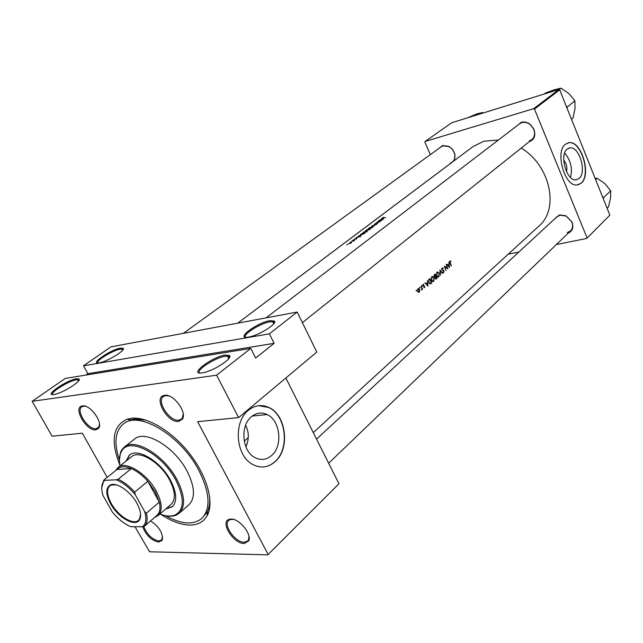 <?xml version="1.0" encoding="UTF-8"?>
<svg xmlns="http://www.w3.org/2000/svg" width="643" height="643" viewBox="0 0 643 643"><rect width="100%" height="100%" fill="white"/><g stroke="black" fill="none" stroke-linecap="round" stroke-linejoin="round"><path stroke-width="0.96" d="M269.931 320.656L274.513 321.082C277.583 323.734 258.47 335.622 248.712 337.045L248.664 337.061C234.229 339.761 256.533 322.778 269.931 320.656M274.288 322.995L274.103 322.256L272.696 321.645L269.763 321.846C260.061 323.341 241.463 335.212 245.811 337.237M225.323 355.057L229.559 355.547C233.079 358.231 213.701 370.923 203.172 372.723L202.191 372.892C187.748 375.239 211.973 356.793 225.323 355.057M229.406 357.693L229.149 356.785L227.526 356.166L225.13 356.302C215.148 357.548 194.781 370.874 199.796 372.996M120.37 348.144L123.102 348.313C126.06 350.089 107.156 361.696 99.416 362.781L99.384 362.789C88.501 364.862 110.435 349.679 120.37 348.144M122.95 349.72L121.905 349.045L120.185 349.181C112.798 350.274 94.931 361.245 97.913 362.917M76.485 378.767L78.96 378.984C82.232 380.769 62.773 393.098 54.478 394.424L53.924 394.521C43.153 396.313 66.711 379.997 76.485 378.767M78.84 380.511L77.658 379.764L76.284 379.852C68.809 380.744 49.39 392.865 52.766 394.601M563.726 160.107C566.475 163.515 567.415 167.381 566.523 171.713M579.086 178.529C586.987 172.396 579.383 146.403 570.06 147.866L567.182 149.088C559.145 154.842 566.571 181.077 575.855 179.879L579.086 178.529M570.518 177.428C572.68 168.289 570.719 160.187 564.65 153.114M581.2 183.207C591.632 175.009 581.529 140.64 569.176 142.642L565.446 144.225C554.78 151.764 564.57 186.55 576.851 185.023L581.2 183.207M578.073 184.879L580.991 183.255C591.431 175.057 581.32 140.696 568.967 142.698L567.946 142.867M271.595 455.541C283.137 445.993 280.3 420.329 267.126 414.566C261.645 412.034 256.436 412.726 251.517 416.64C240.169 425.328 241.848 450.43 254.315 457.253C260.431 460.661 266.194 460.091 271.595 455.541M245.586 425.312C249.09 432.088 249.195 439.257 245.907 446.813M275.035 461.746C290.339 448.927 286.344 414.839 268.758 407.437C261.637 404.254 254.869 405.194 248.455 410.242C233.481 421.567 235.442 454.657 251.799 463.925C260.037 468.643 267.785 467.911 275.035 461.746M262.907 467.011C267.295 466.705 271.258 464.953 274.81 461.762C290.114 448.943 286.111 414.864 268.533 407.461L258.695 405.685M82.505 405.918C90.052 404.278 103.298 422.515 98.717 428.198L95.887 429.854C86.692 431.429 72.812 408.04 81.846 406.054L82.505 405.918M85.696 406.344L83.51 406.183L81.814 406.826C75.448 410.652 88.204 430.119 96.096 428.704L98.765 427.145L99.52 424.493M164.64 395.308C173.305 393.492 187.322 412.267 182.411 419.091L178.633 421.422C167.791 423.215 153.195 397.977 163.74 395.501L164.64 395.308M168.924 395.943L165.677 395.606L163.386 396.514C156.153 401.192 169.639 421.768 178.834 420.168L181.342 419.196L182.387 417.974L183.207 413.988M230.966 519.038C239.365 518.411 252.377 534.654 248.576 540.996L244.067 543.48C233.682 543.922 219.954 522.341 228.844 519.431L230.966 519.038M233.377 519.367L229.921 519.6L228.715 520.364C222.799 524.953 235.386 542.644 244.244 542.226L247.643 541.052L248.479 539.895L248.97 536.399M150.615 520.894C159.496 527.091 163.322 533.569 162.1 540.329L158.668 542.105C151.515 540.53 146.162 535.386 142.625 526.689M143.735 526.4C147.046 534.606 152.086 539.461 158.853 540.956L161.417 540.12L162.615 536.889M554.612 218.95L559.571 214.891L566.057 215.855L571.932 221.948C573.861 227.3 572.632 231.022 568.251 233.12M567.263 232.605L570.558 230.909C572.8 228.506 573.178 225.484 571.699 221.827L566.178 216.088L560.069 215.18L556.959 216.779L316.549 439.129M438.912 148.445L442.561 145.511L448.669 146.339C452.069 148.292 454.183 151.201 454.995 155.067L454.223 160.67M450.526 162.928L452.439 161.988C454.472 160.34 455.252 157.953 454.802 154.81C454.03 151.185 452.045 148.445 448.846 146.604L443.099 145.824L441.339 146.684L183.4 333.323M516.98 125.787L521.344 122.274C524.439 121.479 527.453 122.242 530.387 124.573L533.746 128.922C536.013 135.223 534.55 139.467 529.342 141.661L529.261 141.685M529.406 140.865L531.857 139.611C534.799 136.895 535.354 133.318 533.545 128.873L530.387 124.782C527.622 122.588 524.784 121.873 521.875 122.62L519.624 123.761L266.106 317.867M119.799 464.825C110.339 440.785 112.855 425.545 127.33 419.115L131.397 418.28C147.255 416.399 172.163 431.244 189.637 453.725C207.167 476.166 214.328 502.4 207.271 515.453C203.751 521.803 197.972 525.01 189.934 525.074C181.133 524.929 171.472 521.377 160.951 514.416M165.645 515.702C181.133 524.302 193.165 525.235 201.725 518.499L207.11 512.182C209.264 508.05 210.108 502.882 209.658 496.669M146.234 420.233L134.419 419.083L130.513 419.871L125.12 422.612M498.413 139.997L483.761 141.267L472.943 146.628L237.677 323.18M313.286 432.618L538.874 226.111C559.539 209.144 550.416 165.412 521.224 148.099M385.639 217.527L382.625 218.001L383.405 217.334L382.183 218.21L385.639 217.527M378.414 220.927L380.961 220.581L376.348 222.486L379.925 221.851L377.337 222.14L381.982 220.292L378.462 221.047M376.533 224.415L371.775 225.934L374.21 226.175L372.538 225.757L376.533 224.415M370.392 229.061L366.807 229.68L365.787 230.708L370.392 229.061M361.294 233.843L359.935 235.25L360.739 235.217L364.878 233.224L361.358 233.98M355.86 239.228L356.889 238.489L354.486 239.349L355.04 238.714L353.947 239.55L356.351 238.674L355.86 239.228M354.639 240.353L351.769 241.021L353.61 241.101L354.639 240.353M351.351 242.861L351.705 242.331L351.054 242.266L348.369 243.914L351.351 242.861M449.481 267.488L448.983 262.079L448.935 264.008L447.793 264.996L446.58 264.144L449.481 267.488M443.22 268.195L442.038 267.914L441.805 269.722L443.879 271.169L443.718 272.045L443.003 271.917L443.445 272.656L444.104 270.952L442.038 269.53L442.231 268.364L443.099 268.605L443.22 268.195L442.673 268.308M438.904 276.82L439.354 273.331L437.875 271.933L437.039 272.23L436.645 275.702L438.052 277.125L438.904 276.82L437.762 277.045M433.712 281.337L434.17 277.816L432.683 276.426L431.823 276.723L431.429 280.219L432.835 281.642L433.712 281.337L432.546 281.554M427.957 286.183L427.45 280.645L427.402 282.631L426.196 283.667L424.935 282.816L427.989 286.159M422.17 286.135L421.985 285.355L421.977 286.175M420.032 287.984L419.855 287.196L419.847 288.016M416.535 291.006L416.359 290.218L416.342 291.038M419.389 292.107L419.726 289.527L418.649 288.506L417.974 288.739L417.677 291.287L418.424 292.211L419.389 292.107L418.529 292.26M422.523 289.31L421.165 286.063L421.816 288.514L421.567 290.065L422.218 289.366M423.833 287.63L424.517 287.654L424.669 286.376L423.223 285.476L423.633 284.126L422.99 285.701L424.436 286.601L423.833 287.63M429.958 278.483L429.138 279.191L428.704 282.502L430.32 283.925L431.742 282.896L429.958 278.483M436.959 278.363L435.19 273.974L434.491 274.577L434.186 276.538L435.15 277.229L435.841 279.086L436.959 278.363L436.01 278.548M442.77 273.315L439.933 269.883L440.568 275.228L440.318 270.816L442.416 273.379M446.194 264.482L447.351 268.091L444.241 266.17L445.977 270.526L444.86 266.901L447.922 268.838L446.194 264.482M451.378 265.832L450.269 262.939L450.148 261.524L450.799 261.492L450.405 260.937L449.971 261.074L450.028 263.091L451.105 265.889M347.373 244.629L346.722 244.879L347.316 244.509M351.062 241.848L350.411 242.098L351.062 241.848M353.312 240.152L352.661 240.402L353.312 240.152M360.884 236.246L358.649 235.828L359.083 236.126L355.997 237.83L360.884 236.246M367.016 231.673L367.338 230.877L366.518 230.869L363.223 232.34L362.861 233.087L367.016 231.673M372.506 227.518L372.819 226.746L371.992 226.738L368.72 228.193L368.359 228.924L372.506 227.518M375.576 223.426L374.17 224.592L377.32 223.362L376.396 224.19L377.907 223.185L374.411 224.407L375.576 223.426M383.63 219.046L381.355 218.708L381.813 218.974L378.823 220.621L383.63 219.046M65.313 378.397L250.77 348.402L216.587 375.182L32.15 401.32L65.313 378.397M267.769 554.837L338.949 483.753L267.769 554.837L149.562 551.774L134.99 526.713M107.188 477.363L82.312 433.197L52.099 436.211L32.15 401.32M609.861 215.164L586.721 238.465L609.861 215.164L559.715 89.859L534.47 109.085L533.714 108.659L558.976 89.449L559.715 89.859M587.019 237.814L534.47 109.085M533.714 108.659L425.095 141.476L451.651 122.765L558.976 89.449M430.36 154.633L424.886 142.143L425.095 141.476M508.187 254.21L518.788 252.08M556.348 244.549L586.721 238.465M267.97 554.129L197.634 421.687L238.625 417.596L216.587 375.182M338.949 483.753L285.862 377.996M269.377 333.838L83.502 365.819L110.893 346.874L297.179 312.056L269.377 333.838L274.127 343.338L87.85 373.679L85.857 375.078M238.625 417.596L316.798 352.059L297.179 312.056M79.169 379.756L78.076 380.519M87.85 373.679L83.502 365.819M274.127 343.338L255.657 358.038L250.77 348.402M416.093 290.532L416.6 290.435M419.228 291.705L417.926 291.078L418.159 289.133L418.681 288.964L419.477 289.728L419.228 291.705M417.612 289.237L418.159 289.133M419.598 287.509L420.096 287.421M421.736 285.669L422.234 285.58M424.091 287.734L424.517 287.654M423.046 284.391L423.906 284.23M423.126 285.942L423.858 285.805M423.343 286.151L424.38 285.958M427.651 285.299L426.51 284.013L427.458 283.193L427.265 285.371M426.542 283.37L427.458 283.193M430.834 283.073L431.742 282.896M429.918 279.134L431.34 282.647L430.296 283.386L428.945 282.293L428.913 280.163L429.918 279.134L429.002 279.319M429.355 283.563L430.127 283.418M428.447 280.252L428.913 280.163M433.535 280.887L432.779 281.128L431.662 280.018L432.032 277.165L432.755 276.916L433.937 278.025L433.535 280.887M431.397 277.286L432.032 277.165M436.557 278.114L435.448 278.218L436.018 276.699L436.557 278.114M434.564 277.085L435.858 276.836M434.475 277.004L436.018 276.699M435.833 276.249L434.917 276.795L434.427 276.337L435.15 274.617L435.833 276.249M434.154 275.043L434.821 274.907M434.29 274.786L435.15 274.617M437.996 276.611L436.878 275.501L437.24 272.664L437.947 272.423L439.129 273.532L438.727 276.377L437.328 276.755M436.613 272.793L437.24 272.664M441.717 268.461L442.231 268.364M442.858 270.574L443.71 270.406M443.316 272.624L443.855 272.519M446.861 268.187L447.351 268.091M449.184 266.62L448.091 265.342L448.999 264.562L448.822 266.692M448.091 264.747L448.999 264.562M449.819 261.243L450.791 261.05M449.698 261.58L450.261 261.46M449.69 261.621L450.148 261.524M351.03 242.909L348.747 243.713L350.797 242.459L351.086 243.046M360.193 236.327L358.312 236.913L359.316 236.158L360.241 236.431M361.406 233.948L364.251 233.457L360.988 235.033L360.377 234.767L361.406 233.948M366.623 231.729L363.255 232.887L366.277 231.054L366.912 231.054L366.703 231.89M369.773 229.294L368.085 230.057L369.854 229.463M368.238 229.527L366.205 230.516L366.92 229.784L368.318 229.688M372.112 227.574L368.76 228.731L371.75 226.923L372.393 226.923L372.193 227.743M382.939 219.134L381.098 219.713L382.046 218.998L382.987 219.239M165.717 509.007L172.284 506.74C177.38 501.468 176.801 492.675 170.548 480.369C160.629 461.393 137.594 447.504 129.428 455.099L125.988 461.144M166.296 508.5L172.573 506.483M159.906 514.03C165.854 516.313 170.877 516.659 174.968 515.051C184.396 509.811 184.686 498.172 175.828 480.128C162.132 453.677 129.372 436.581 121.76 450.928C119.421 454.657 118.834 459.657 119.984 465.918M119.405 460.292L120.522 452.342L121.784 449.835L124.26 447.118C134.717 437.441 164.27 455.228 176.962 479.598C184.919 495.327 185.658 506.555 179.18 513.291L176.053 515.228L173.353 515.999L169.543 516.233L165.339 515.638M179.18 513.291L188.994 504.675C195.528 497.891 194.877 486.695 187.033 471.062C174.526 446.845 145.101 429.331 134.548 439.065L124.26 447.118M201.725 518.499C210.952 508.822 210.004 492.795 198.88 470.435C180.908 435.415 138.446 410.202 123.303 423.994C115.105 431.172 113.803 443.164 119.397 459.97M115.772 470.523L118.135 467.389L131.622 456.659C139.169 449.626 160.42 462.43 169.567 479.935C175.346 491.3 175.877 499.426 171.159 504.297L158.122 515.573L154.81 517.269M129.741 454.866L126.599 460.661M567.013 108.096L567.319 107.027L566.242 106.167M544.099 94.071L545.545 92.986L554.338 89.763L561.034 88.163L569.047 93.653L574.914 100.822L575.011 108.635L572.993 118.079L571.498 119.293M567.319 107.027L574.914 100.822M559.193 89.57L561.034 88.163M467.405 117.878L476.913 113.859L482.724 112.509L483.383 112.919M481.229 113.586L482.724 112.509M603.303 198.783L603.632 197.562L610.681 190.81L610.569 197.923L608.479 206.885L607.088 208.244M603.632 197.562L602.563 196.943M595.619 179.574L597.042 178.264L604.862 183.585L610.681 190.81M595.145 178.392L597.042 178.264M136.895 503.236C140.801 510.574 141.637 516.152 139.418 519.962C135.118 527.316 118.047 517.591 110.636 503.847C105.621 494.234 105.532 487.941 110.371 484.959C116.52 481.832 130.505 491.381 136.895 503.236M116.07 484.806L111.054 485.087L109.808 485.827C106.376 489.315 106.875 495.214 111.303 503.533C118.055 515.975 133.173 525.46 138.462 520.356L139.418 519.271L140.624 514.392M156.651 515.678L157.23 515.18C159.938 512.455 160.637 508.099 159.311 502.111L155.14 491.67L147.794 481.277C142.513 475.338 137.023 471.11 131.341 468.594C124.919 465.966 120.193 466.247 117.147 469.43L103.989 479.911L104.672 480.353L103.475 481.647C101.297 484.878 101.16 489.548 103.073 495.657L112.412 512.125C118.248 519.142 124.388 524.005 130.842 526.713L142.481 526.721C146.033 523.989 146.765 518.965 144.699 511.659L135.191 494.636C129.09 487.33 122.749 482.387 116.15 479.807L104.672 480.353M118.135 467.389C125.594 460.42 146.95 473.489 156.273 491.131C162.165 502.593 162.783 510.743 158.122 515.573M144.699 511.659L146.427 513.114L159.311 502.111L147.794 481.277L134.7 492.112L135.191 494.636M116.15 479.807L118.143 479.228L131.341 468.594L117.147 469.43M157.23 515.18L144.474 526.191L142.481 526.721M101.723 487.683L103.989 479.911M146.427 513.114C147.81 519.126 147.159 523.49 144.474 526.191M118.143 479.228C123.842 481.808 129.364 486.108 134.7 492.112M429.484 283.684L431.212 283.354M428.785 279.56L429.62 279.4M435.584 278.974L436.452 278.805M442.288 270.333L443.051 270.181M274.103 322.256L274.513 321.082M229.149 356.785L229.559 355.547M122.773 349.35L123.102 348.313M78.623 380.061L78.96 378.984M121.905 349.045L122.556 350.258M77.658 379.764L78.406 381.114M227.526 356.166L228.787 358.609M272.696 321.645L273.749 323.767M568.364 148.324L570.06 147.866M252.257 416.053L267.126 414.566M98.765 427.145L98.717 428.198M182.387 417.974L182.411 419.091M248.479 539.895L248.576 540.996M162.084 539.276L162.1 540.329M248.986 539.758L248.503 540.224M182.933 417.926L182.395 418.352M99.255 427.032L98.749 427.41M162.534 539.123L162.084 539.525M207.11 512.182L207.271 515.453M208.613 512.294L207.175 513.588L208.613 512.294M130.513 419.871L127.33 419.115M229.921 519.6L228.844 519.431M164.825 395.791L163.74 395.501M82.891 406.312L81.846 406.054M418.649 288.506L418.183 288.594M418.738 291.858L418.111 291.978M418.296 289.037L417.653 289.157M423.641 285.789L423.094 285.894M424.002 285.814L423.15 285.974M429.974 283.41L429.323 283.539M432.683 276.426L432.088 276.538M432.779 281.128L432.096 281.264M432.241 277.012L431.461 277.165M435.801 278.588L435.335 278.676M437.875 271.933L437.296 272.045M437.449 272.519L436.669 272.672M442.304 268.308L441.725 268.428M443.437 272.142L442.931 272.246M121.76 450.928L121.784 449.835M174.968 515.051L176.053 515.228M570.558 230.909L328.653 463.241M454.239 160.637L237.637 323.188M302.371 322.657L531.857 139.611M139.418 519.271L139.418 519.962M139.885 519.142L139.418 519.536M116.528 469.92L116.552 469.109M244.244 441.114L248.238 437.658M155.461 516.707L156.136 516.819M111.263 484.653L110.789 485.039M111.054 485.087L110.371 484.959M103.475 481.647L103.515 480.498"/></g></svg>
